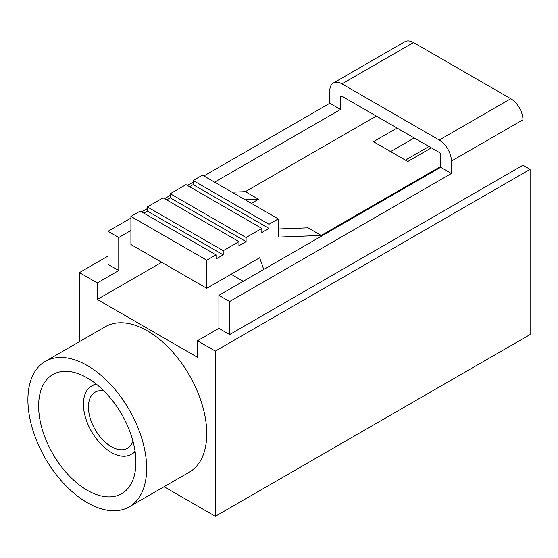<?xml version="1.0" encoding="UTF-8"?>
<svg xmlns="http://www.w3.org/2000/svg" width="558" height="558" viewBox="0 0 558 558"><rect width="100%" height="100%" fill="white"/><g stroke="black" fill="none" stroke-linecap="round" stroke-linejoin="round"><path stroke-width="0.84" d="M79.41 341.684L79.41 272.611L108.022 256.087M135.922 462.191A68.794 39.723 -120 0 0 105.894 392.958A68.794 39.723 -120 0 0 52.877 374.523A68.794 39.723 -120 0 0 38.628 406.015A68.794 39.723 -120 0 0 68.662 475.249A68.794 39.723 -120 0 0 121.672 493.684A68.794 39.723 -120 0 0 135.922 462.191M146.656 468.385A83.972 48.483 -120 0 0 110.003 383.876A83.972 48.483 -120 0 0 45.289 361.382A83.972 48.483 -120 0 0 27.9 399.821A83.972 48.483 -120 0 0 64.554 484.33A83.972 48.483 -120 0 0 129.261 506.824A83.972 48.483 -120 0 0 146.656 468.385M129.261 506.824L189.357 472.131A83.972 48.483 -120 0 0 206.746 433.692A83.972 48.483 -120 0 0 170.092 349.182A83.972 48.483 -120 0 0 105.385 326.688L45.289 361.382M164.094 486.715L215.332 516.296L215.332 351.087L197.448 340.757L197.448 357.28L97.294 299.458L97.294 282.934L79.41 272.611M118.756 270.546L118.756 237.506L108.022 231.305L108.022 264.353L118.756 270.546L97.294 282.934M203.886 175.965L329.792 103.272L329.792 90.877A17.2 9.932 60 0 1 333.356 83.002L404.892 41.704A17.2 9.932 60 0 1 413.492 42.554L510.786 98.724A17.2 9.932 60 0 1 522.944 119.789L522.944 165.224L530.1 169.353L530.1 334.563L215.332 516.296M118.756 237.506L130.914 230.482M214.614 182.159L340.526 109.466L340.526 97.078A2.023 1.165 -120 0 1 340.945 96.15A2.023 1.165 -120 0 1 341.956 96.248L340.526 97.078M97.294 299.458L161.681 262.288M329.792 103.272L340.526 109.466M108.022 231.305L130.914 218.087M141.648 211.894L147.368 208.594M164.54 198.676L170.26 195.377M187.432 185.458L193.152 182.159M333.356 83.002A17.2 9.932 60 0 1 341.956 83.86L439.244 140.03A17.2 9.932 60 0 1 451.408 161.095L451.408 173.482L440.674 167.288L440.674 154.901A2.023 1.165 -120 0 0 439.244 152.418L341.956 96.248M229.638 301.522L218.91 295.328L218.91 328.369L229.638 334.563L229.638 301.522L451.408 173.482M229.638 334.563L522.944 165.224M218.91 295.328L440.674 167.288M218.91 328.369L197.448 340.757M530.1 169.353L215.332 351.087M405.408 160.146L429.018 146.517M243.232 281.281L231.068 274.264M263.739 269.444L259.686 257.74L206.746 288.305L206.746 260.216L130.914 216.441L130.914 244.523L206.746 288.305M278.282 228.982L308.044 227.838L321.206 235.441L278.282 237.087L278.282 218.917L268.984 224.288L268.984 228.417L261.828 232.546L261.828 228.417L246.092 237.506L246.092 241.635L238.936 245.764L238.936 241.635L223.2 250.716L223.2 254.853L216.044 258.982L216.044 254.853L206.746 260.216M321.206 235.441L440.674 166.465M231.968 192.175L245.374 191.659L376.294 116.071M278.282 218.917L202.456 175.135L193.152 180.506L193.152 184.635L189.574 186.7M261.828 228.417L186.002 184.635L170.26 193.724L170.26 197.853L166.682 199.917M238.936 241.635L163.11 197.853L147.368 206.941L147.368 211.07L143.79 213.135M216.044 254.853L140.218 211.07L130.914 216.441M223.2 254.853L147.368 211.07M223.2 250.716L147.368 206.941M246.092 241.635L170.26 197.853M246.092 237.506L170.26 193.724M268.984 228.417L193.152 184.635M268.984 224.288L193.152 180.506M245.374 191.659L258.542 199.255L245.129 199.771M258.542 199.255L251.386 203.384M397.038 128.054L373.428 141.683L407.772 161.506L431.376 147.877M414.21 137.966L390.6 151.595M103.934 390.942A32.378 18.693 -120 0 0 95.125 392.19A32.378 18.693 -120 0 0 88.422 407.012A32.378 18.693 -120 0 0 102.553 439.592A32.378 18.693 -120 0 0 127.503 448.262A32.378 18.693 -120 0 0 132.985 441.259M135.022 450.899A39.458 22.78 60 0 1 131.039 454.393A39.458 22.78 60 0 1 100.635 443.826A39.458 22.78 60 0 1 83.414 404.118A39.458 22.78 60 0 1 91.589 386.052A39.458 22.78 60 0 1 96.604 384.357M413.492 42.554L341.956 83.86M510.786 98.724L439.244 140.03M522.944 119.789L451.408 161.095M131.039 454.393L135.182 452.008M91.589 386.052L95.725 383.667"/></g></svg>
